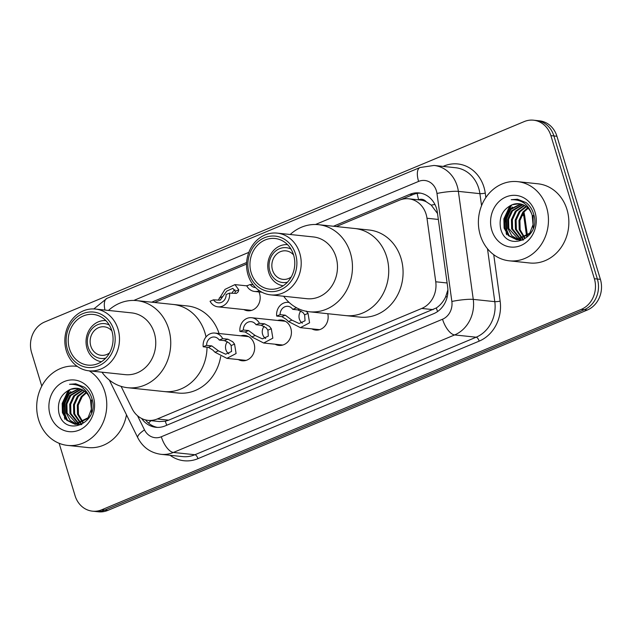 <?xml version="1.0" encoding="UTF-8"?>
<svg xmlns="http://www.w3.org/2000/svg" width="632" height="632" viewBox="0 0 632 632"><rect width="100%" height="100%" fill="white"/><g stroke="black" fill="none" stroke-linecap="round" stroke-linejoin="round"><path stroke-width="0.95" d="M327.763 313.709A12.735 11.194 96 0 1 315.613 330.062A12.735 11.194 96 0 1 311.821 328.861M277.59 320.464A12.735 11.194 96 0 1 281.548 320.076A12.735 11.194 96 0 1 290.823 328.308A12.735 11.194 96 0 1 278.87 345.412A12.735 11.194 96 0 1 275.078 344.211M240.847 335.813A12.735 11.194 96 0 1 244.805 335.434A12.735 11.194 96 0 1 254.08 343.666A12.735 11.194 96 0 1 242.127 360.769A12.735 11.194 96 0 1 238.343 359.568M258.923 291.921A12.735 11.194 96 0 1 259.586 293.659A12.735 11.194 96 0 1 247.641 310.762A12.735 11.194 96 0 1 243.849 309.562M121.107 386.365L132.104 408.675A23.882 20.99 -84 0 0 148.014 420.351A23.882 20.99 -84 0 0 157.313 418.961L421.765 308.44A23.882 20.99 -84 0 0 435.748 281.777L426.987 218.245A23.882 20.99 -84 0 0 426.11 214.24A23.882 20.99 -84 0 0 408.722 198.804A23.882 20.99 -84 0 0 399.416 200.194L336.35 226.556M437.526 213.521L431.229 205.116L426.189 201.75A7.963 6.999 -84 0 0 418.7 199.751A23.882 10.27 -112.7 0 1 417.223 193.392M408.722 198.804L420.051 199.996A23.882 20.99 96 0 1 426.189 201.75M148.014 420.351L159.375 421.552L165.284 421.228L168.673 420.162L436.301 307.966C440.267 305.311 443.364 301.638 445.599 296.945L447.898 289.891M246.559 264.081L154.635 302.499M246.354 285.806A12.735 11.194 96 0 1 247.799 285.482M141.679 418.51A23.882 20.99 -84 0 0 155.891 427.295A23.882 20.99 -84 0 0 165.189 425.897L433.678 313.693A23.882 20.99 -84 0 0 447.661 287.031L437.368 212.384A23.882 20.99 -84 0 0 436.491 208.37A23.882 20.99 -84 0 0 419.103 192.934A23.882 20.99 -84 0 0 409.805 194.332L333.427 226.248M400.728 199.704L412.822 194.648A23.882 20.99 96 0 1 420.604 193.155M65.025 416.891A31.845 27.99 96 0 1 64.424 413.612M64.993 400.862A31.845 27.99 96 0 1 66.542 395.79M67.585 393.38A31.845 27.99 96 0 1 69.67 389.644M506.714 232.307A31.845 27.99 96 0 1 506.113 229.021M506.682 216.278A31.845 27.99 96 0 1 508.231 211.207M509.274 208.789A31.845 27.99 96 0 1 511.359 205.06M41.775 386.128L31.6 352.64A23.882 20.99 96 0 1 44.706 321.972L524.197 121.589A23.882 20.99 96 0 1 533.495 120.191A23.882 20.99 96 0 1 550.883 135.627L594.357 278.72A23.882 20.99 96 0 1 581.25 309.388L101.76 509.779A23.882 20.99 96 0 1 92.462 511.169A23.882 20.99 96 0 1 75.074 495.733L59.139 443.293M533.495 120.191L539.538 120.831A23.882 20.99 96 0 1 556.926 136.267L600.4 279.36L597.374 279.036A23.882 20.99 96 0 1 584.276 309.712L104.786 510.095A23.882 20.99 96 0 1 95.487 511.486A23.882 20.99 96 0 0 104.786 510.095L584.276 309.712A23.882 20.99 96 0 0 597.374 279.036L553.901 135.951L597.374 279.036L594.357 278.72M536.513 120.515A23.882 20.99 96 0 1 553.901 135.951A23.882 20.99 96 0 0 536.513 120.515M246.622 262.525L151.712 302.191M157.407 427.39A23.882 20.99 96 0 1 145.494 419.909M517.047 199.199A31.845 27.99 -84 0 0 516.549 199.673M509.842 209.271A31.845 27.99 -84 0 0 509.281 210.551M75.358 383.782A31.845 27.99 -84 0 0 74.86 384.264M68.153 393.862A31.845 27.99 -84 0 0 67.592 395.134M600.4 279.36A23.882 20.99 96 0 1 587.294 310.028L107.803 510.411A23.882 20.99 96 0 1 98.505 511.809L92.462 511.169M480.265 235.088A39.808 34.981 96 0 1 517.6 181.645A39.808 34.981 96 0 1 546.585 207.375A39.808 34.981 96 0 1 509.242 260.818A39.808 34.981 96 0 1 480.265 235.088M517.6 181.645L537.998 183.801A39.808 34.981 96 0 1 566.983 209.532A39.808 34.981 96 0 1 529.64 262.975L509.242 260.818M535.043 212.194A25.959 22.815 96 0 1 520.808 245.532A25.959 22.815 96 0 1 491.799 230.269A25.959 22.815 96 0 1 506.042 196.931A25.959 22.815 96 0 1 535.043 212.194M519.22 203.749L512.078 204.784C502.614 209.374 498.774 217.203 500.56 228.27C506.287 253.89 542.098 238.153 533.55 213.861C532.183 209.216 529.719 205.479 526.164 202.643L517.497 199.238L511.233 199.72C521.811 199.372 528.794 204.586 532.191 215.37L533.06 224.66L529.758 233.153L516.526 239.662L517.474 239.757L530.706 233.255L532.152 230.83M521.06 204.089L508.736 210.543L504.802 218.964L505.039 228.199L509.297 235.752L517 239.702M533.203 228.247L533.139 215.465M520.602 203.978L507.788 210.44L503.862 218.87L504.099 228.097L508.349 235.649L516.526 239.662M522.869 204.681L512.513 210.938L508.586 219.367L508.815 228.594L518.912 239.686M519.378 239.82L520.776 240.097M522.419 204.507L511.565 210.843L507.638 219.265L507.875 228.5L511.833 235.736L518.43 239.718M518.896 239.828L523.454 240.002M524.655 205.55L516.289 211.341L512.362 219.762L512.599 228.997L520.847 239.386M524.212 205.305L515.349 211.238L511.414 219.667L511.651 228.895L520.365 239.488M520.823 239.678L522.206 240.12M526.401 206.719L520.065 211.736L516.139 220.165L516.376 229.392L522.822 238.762M525.966 206.395L519.125 211.641L515.191 220.062L515.428 229.298L522.324 238.951M528.099 208.26L523.841 212.139L519.915 220.56L520.152 229.795L524.837 237.766M527.681 207.833L522.901 212.036L518.975 220.465L519.204 229.693L524.331 238.051M512.078 204.784A17.996 15.816 96 0 1 519.085 203.733A17.996 15.816 96 0 1 532.191 215.37M510.861 208.284L506.042 218.775L506.406 230.222L507.875 234.101M512.457 207.027L511.312 208.37L506.516 218.822L506.88 230.269L509.084 235.531M517.537 199.238L511.233 199.72M291.265 276.942A14.331 12.593 96 0 1 282.954 279.36A14.331 12.593 96 0 1 272.518 270.101A14.331 12.593 96 0 1 285.964 250.857A14.331 12.593 96 0 1 293.588 254.957M287.481 282.164A17.514 15.389 96 0 1 269.864 271.207A17.514 15.389 96 0 1 274.154 252.413A17.514 15.389 96 0 1 290.973 249.063M283.191 285.775A20.698 18.194 96 0 1 268.726 272.471A20.698 18.194 96 0 1 287.536 244.631M290.199 234.496A43.79 38.481 96 0 1 301.472 227.228A43.79 38.481 96 0 1 318.52 224.676L354.789 228.5A43.79 38.481 96 0 1 386.666 256.805A43.79 38.481 96 0 1 345.593 315.589A43.79 38.481 -84 0 0 362.642 313.038A43.79 38.481 -84 0 0 388.522 266.301A43.79 38.481 -84 0 0 354.789 228.5L369.143 230.016A43.79 38.481 96 0 1 401.02 258.322A43.79 38.481 96 0 1 359.948 317.106L309.325 311.766A43.79 38.481 96 0 1 283.681 296.25M318.52 224.676A43.79 38.481 96 0 1 352.253 262.47A43.79 38.481 96 0 1 326.381 309.206A43.79 38.481 96 0 1 309.325 311.766M277.14 233.113L313.409 236.945A31.047 27.287 96 0 1 337.33 263.749A31.047 27.287 96 0 1 318.978 296.882A31.047 27.287 96 0 1 306.883 298.699L270.622 294.868A31.047 27.287 96 0 1 246.701 268.071A31.047 27.287 96 0 1 265.053 234.93A31.047 27.287 96 0 1 277.14 233.113A31.047 27.287 96 0 1 301.061 259.918A31.047 27.287 96 0 1 282.709 293.058A31.047 27.287 96 0 1 270.622 294.868M280.292 289.914A27.863 24.49 96 0 1 249.158 273.53A27.863 24.49 96 0 1 264.445 237.75A27.863 24.49 96 0 1 295.579 254.135A27.863 24.49 96 0 1 280.292 289.914M265.124 239.986A25.478 22.389 96 0 1 275.046 238.501A25.478 22.389 96 0 1 294.67 260.487A25.478 22.389 96 0 1 279.613 287.678A25.478 22.389 96 0 1 269.698 289.172A25.478 22.389 96 0 1 250.067 267.178A25.478 22.389 96 0 1 265.124 239.986M109.557 352.885A14.331 12.593 96 0 1 101.239 355.303A14.331 12.593 96 0 1 90.803 346.036A14.331 12.593 96 0 1 104.248 326.799A14.331 12.593 96 0 1 111.872 330.899M105.765 358.107A17.514 15.389 96 0 1 88.148 347.15A17.514 15.389 96 0 1 92.438 328.356A17.514 15.389 96 0 1 109.257 325.006M101.475 361.717A20.698 18.194 96 0 1 87.011 348.414A20.698 18.194 96 0 1 105.82 320.574M108.483 310.438A43.79 38.481 96 0 1 119.756 303.17A43.79 38.481 96 0 1 136.804 300.619L173.073 304.442A43.79 38.481 96 0 1 204.95 332.748A43.79 38.481 96 0 1 206.016 336.951A43.79 38.481 -84 0 0 173.073 304.442L187.428 305.959A43.79 38.481 96 0 1 219.075 333.514M207.02 347.189A43.79 38.481 96 0 1 163.878 391.532A43.79 38.481 -84 0 0 180.926 388.98A43.79 38.481 -84 0 0 207.02 347.189M220.71 356.424A43.79 38.481 96 0 1 178.232 393.049L127.609 387.708A43.79 38.481 96 0 1 101.965 372.193M136.804 300.619A43.79 38.481 96 0 1 170.537 338.412A43.79 38.481 96 0 1 144.665 385.149A43.79 38.481 96 0 1 127.609 387.708M95.424 309.056L131.693 312.887A31.047 27.287 96 0 1 155.614 339.684A31.047 27.287 96 0 1 137.263 372.825A31.047 27.287 96 0 1 125.175 374.642L88.907 370.81A31.047 27.287 96 0 1 64.985 344.005A31.047 27.287 96 0 1 83.337 310.865A31.047 27.287 96 0 1 95.424 309.056A31.047 27.287 96 0 1 119.345 335.861A31.047 27.287 96 0 1 100.994 369.001A31.047 27.287 96 0 1 88.907 370.81M98.576 365.857A27.863 24.49 96 0 1 67.442 349.472A27.863 24.49 96 0 1 82.729 313.693A27.863 24.49 96 0 1 113.863 330.07A27.863 24.49 96 0 1 98.576 365.857M83.408 315.929A25.478 22.389 96 0 1 93.331 314.436A25.478 22.389 96 0 1 112.954 336.429A25.478 22.389 96 0 1 97.897 363.621A25.478 22.389 96 0 1 87.982 365.106A25.478 22.389 96 0 1 68.351 343.121A25.478 22.389 96 0 1 83.408 315.929M89.215 370.842A39.808 34.981 96 0 1 104.896 391.966A39.808 34.981 96 0 1 67.553 445.41A39.808 34.981 96 0 1 38.576 419.68A39.808 34.981 96 0 1 75.911 366.236A39.808 34.981 96 0 1 77.317 366.418M93.354 396.785A25.959 22.815 96 0 1 79.119 430.123A25.959 22.815 96 0 1 50.11 414.861A25.959 22.815 96 0 1 64.353 381.523A25.959 22.815 96 0 1 93.354 396.785M77.539 388.34L70.397 389.375C60.925 393.965 57.085 401.794 58.871 412.862C64.598 438.474 100.409 422.745 91.861 398.444C90.495 393.807 88.03 390.062 84.475 387.226L75.808 383.822L69.544 384.303C80.122 383.956 87.105 389.178 90.502 399.953L91.371 409.252L88.069 417.744L74.837 424.246L75.785 424.349L89.017 417.847L90.463 415.414M79.371 388.672L67.047 395.126L63.113 403.556L63.35 412.783L67.608 420.335L75.311 424.285M91.514 412.838L91.45 400.056M78.913 388.569L66.099 395.032L62.173 403.453L62.41 412.688L66.66 420.233L74.837 424.246M81.188 389.273L70.824 395.529L66.897 403.951L67.134 413.186L77.222 424.277M77.689 424.404L79.087 424.688M80.738 389.099L69.876 395.427L65.949 403.856L66.186 413.083L70.144 420.327L76.741 424.309M77.207 424.42L81.765 424.593M82.966 390.134L74.6 395.924L70.673 404.354L70.91 413.581L79.158 423.977M82.523 389.889L73.66 395.83L69.725 404.251L69.962 413.486L78.676 424.08M79.134 424.262L80.517 424.704M84.712 391.311L78.376 396.327L74.45 404.749L74.687 413.984L81.133 423.353M84.277 390.987L77.436 396.225L73.51 404.654L73.739 413.881L80.635 423.543M86.41 392.851L82.16 396.722L78.226 405.152L78.463 414.379L83.155 422.35M85.992 392.425L81.212 396.627L77.286 405.049L77.523 414.284L82.642 422.642M70.397 389.375A17.996 15.816 96 0 1 77.404 388.325A17.996 15.816 96 0 1 90.502 399.953M126.479 414.805A39.808 34.981 96 0 1 87.959 447.559L67.553 445.41M69.172 392.875L64.353 403.358L64.725 414.805L66.186 418.684M70.768 391.611L69.623 392.962L64.827 403.413L65.191 414.861L67.395 420.122M75.848 383.829L69.544 384.303M253.108 284.771L250.225 284.471L246.804 285.893A11.945 10.491 -84 0 0 254.617 291.463A11.945 10.491 -84 0 0 259.389 290.72M250.225 284.471A7.963 6.999 -84 0 0 255.036 287.505A7.963 6.999 -84 0 0 255.541 287.536M234.922 293.137L235.365 291.265L232.813 288.382L226.683 291.115L220.173 300.2L213.482 299.821A7.963 6.999 -84 0 0 218.293 302.862A7.963 6.999 -84 0 0 226.138 294.536L229.558 293.106L236.423 293.406L238.24 291.755L238.778 289.843L234.938 284.605L246.883 285.862M235.001 289.851A7.963 6.999 -84 0 0 231.857 293.351M213.482 299.821L210.061 301.251A11.945 10.491 -84 0 0 217.882 306.82A11.945 10.491 -84 0 0 229.558 293.106M218.348 300.066L225.024 289.361L234.938 284.605M280.102 314.649L285.277 315.194L291.921 320.14L299.118 323.513L305.051 320.764L304.632 314.823L302.902 312.437L297.933 309.909L292.75 309.364A7.963 6.999 -84 0 0 287.939 306.322A7.963 6.999 -84 0 0 280.102 314.649L276.682 316.079L281.856 316.624L286.32 319.365L288.508 321.562L300.405 327.653L319.571 329.675M300.895 310.944A7.963 6.999 -84 0 0 299.363 319.01A7.963 6.999 -84 0 0 302.396 323.165M297.008 308.021L296.171 307.934A11.945 10.491 -84 0 0 295.879 307.397M289.172 302.491A11.945 10.491 -84 0 0 288.358 302.365A11.945 10.491 -84 0 0 276.682 316.079M306.212 311.047L308.045 313.401L309.577 322.81L300.405 327.653M296.171 307.934L292.75 309.364M243.36 330.007L248.542 330.552L255.178 335.489L262.375 338.87L268.308 336.113L267.889 330.18L266.159 327.795L261.19 325.259L256.007 324.714A7.963 6.999 -84 0 0 251.196 321.68A7.963 6.999 -84 0 0 243.36 330.007L239.939 331.437L245.121 331.982L249.577 334.723L251.773 336.919L263.663 343.01L282.828 345.033M264.152 326.294A7.963 6.999 -84 0 0 262.62 334.36A7.963 6.999 -84 0 0 265.653 338.523M239.939 331.437A11.945 10.491 -84 0 1 251.615 317.722A11.945 10.491 -84 0 1 259.428 323.284L264.611 323.837L269.477 326.404L271.302 328.758L272.842 338.167L263.663 343.01M259.428 323.284L256.007 324.714M206.617 345.356L211.799 345.902L218.435 350.847L225.632 354.22L231.565 351.471L231.146 345.538L229.416 343.144L224.455 340.616L219.272 340.071A7.963 6.999 -84 0 0 214.461 337.03A7.963 6.999 -84 0 0 206.617 345.356L203.196 346.786L208.378 347.331L212.834 350.073L215.03 352.269L226.92 358.36L246.085 360.382M227.409 341.651A7.963 6.999 -84 0 0 225.877 349.717A7.963 6.999 -84 0 0 228.91 353.873M203.196 346.786A11.945 10.491 -84 0 1 214.88 333.072A11.945 10.491 -84 0 1 222.693 338.641L227.875 339.187L232.734 341.762L234.559 344.108L236.099 353.525L226.92 358.36M222.693 338.641L219.272 340.071M438.339 219.446L426.987 218.245M437.613 311.513A23.882 10.27 -112.7 0 1 436.301 307.966M445.599 296.945A23.882 3.081 -7.8 0 1 447.243 296.669M166.785 425.233A23.882 10.27 -112.7 0 1 165.284 421.228M431.229 205.116A23.882 3.081 -7.8 0 1 434.942 204.484M148.544 423.108A23.882 6.652 -26.2 0 1 151.048 420.675M447.101 282.978L435.748 281.777M433.125 309.641L421.765 308.44M168.673 420.162L157.313 418.961M412.822 194.648L409.805 194.332M137.539 415.753L144.507 429.902A15.926 13.991 -84 0 0 161.318 436.759L442.534 319.231A15.926 13.991 -84 0 0 451.856 301.456L436.965 193.455A15.926 13.991 -84 0 0 436.38 190.777A15.926 13.991 -84 0 0 418.589 181.416L315.518 224.494M434.018 165.45A31.845 27.99 96 0 1 457.197 186.037A31.845 27.99 96 0 1 458.374 191.377L479.901 193.653A31.845 27.99 -84 0 0 478.732 188.312A31.845 27.99 -84 0 0 455.546 167.725L434.018 165.45L420.003 167.527A15.926 6.849 67.3 0 0 418.589 181.416M443.064 166.406L443.909 166.058A3.982 1.714 -112.7 0 1 444.027 166.508M443.909 166.058A35.827 31.482 96 0 1 483.938 187.119A35.827 31.482 96 0 1 485.258 193.131L485.858 197.54M493.742 254.72L500.141 301.14A35.827 31.482 96 0 1 479.174 341.13L197.95 458.658A35.827 31.482 96 0 1 170.079 455.277M581.25 309.388L587.294 310.028M550.883 135.627L556.926 136.267M101.76 509.779L107.803 510.411M436.965 193.455A15.926 2.054 -7.8 0 1 458.374 191.377L473.257 299.378L494.793 301.654L487.501 248.771M451.856 301.456A15.926 2.054 -7.8 0 1 473.257 299.378A31.845 27.99 96 0 1 454.621 334.936L476.157 337.204A31.845 27.99 -84 0 0 494.793 301.654A3.982 0.514 172.2 0 0 500.141 301.14M481.56 205.677L479.901 193.653A3.982 0.514 172.2 0 0 485.258 193.131M442.534 319.231A15.926 6.849 67.3 0 0 454.621 334.936L173.397 452.457L194.933 454.732L476.157 337.204A3.982 1.714 -112.7 0 1 479.174 341.13M161.318 436.759A15.926 6.849 67.3 0 0 173.397 452.457A31.845 27.99 96 0 1 161.002 454.321L182.53 456.588A31.845 27.99 -84 0 0 194.933 454.732A3.982 1.714 -112.7 0 1 197.95 458.658M248.826 252.365L133.81 300.437M109.344 380.053L137.784 437.739A15.926 4.432 -26.2 0 1 144.507 429.902M93.844 308.945L106.974 298.344A15.926 6.849 67.3 0 0 104.975 310.067M526.63 236.51L523.731 215.488A31.845 27.99 -84 0 0 523.272 212.889M523.944 212.012L524.694 215.836A7.963 1.027 -7.8 0 0 523.731 215.488L521.803 215.291M507.338 233.327A31.845 27.99 96 0 1 507.054 232.197M506.351 227.868A31.845 27.99 96 0 1 506.793 217.613M508.033 212.826A31.845 27.99 96 0 1 509.052 210.148M510.008 208.11A31.845 27.99 96 0 1 511.896 204.847M506.627 234.748A32.643 28.685 96 0 1 506.09 232.75M505.474 229.582A32.643 28.685 96 0 1 506.556 213.956M507.749 210.488A32.643 28.685 96 0 1 510.182 205.59M65.649 417.918A31.845 27.99 96 0 1 65.365 416.788M64.662 412.451A31.845 27.99 96 0 1 65.104 402.197M66.344 397.417A31.845 27.99 96 0 1 67.363 394.739M68.319 392.693A31.845 27.99 96 0 1 70.207 389.438M64.946 419.34A32.643 28.685 96 0 1 64.401 417.341M63.785 414.173A32.643 28.685 96 0 1 64.867 398.547M66.06 395.079A32.643 28.685 96 0 1 68.493 390.181M219.241 298.004L222.654 296.582M235.365 291.265L238.778 289.843M308.045 313.401L304.632 314.823M291.921 320.14L288.508 321.562M285.277 315.194L281.856 316.624M299.56 309.23L297.933 309.909M271.302 328.758L267.889 330.18M255.178 335.489L251.773 336.919M248.542 330.552L245.121 331.982M264.611 323.837L261.19 325.259M234.559 344.108L231.146 345.538M218.435 350.847L215.03 352.269M211.799 345.902L208.378 347.331M227.875 339.187L224.455 340.616M137.784 437.739C142.785 447.33 150.527 452.86 161.002 454.321M420.003 167.527L106.974 298.344M524.694 215.836L527.443 235.799M75.911 366.236L77.262 366.378M254.617 291.463L261.925 292.237M217.882 306.82L251.599 310.375M288.358 302.365L289.124 302.444M251.615 317.722L285.332 321.277M214.88 333.072L248.597 336.635"/></g></svg>
